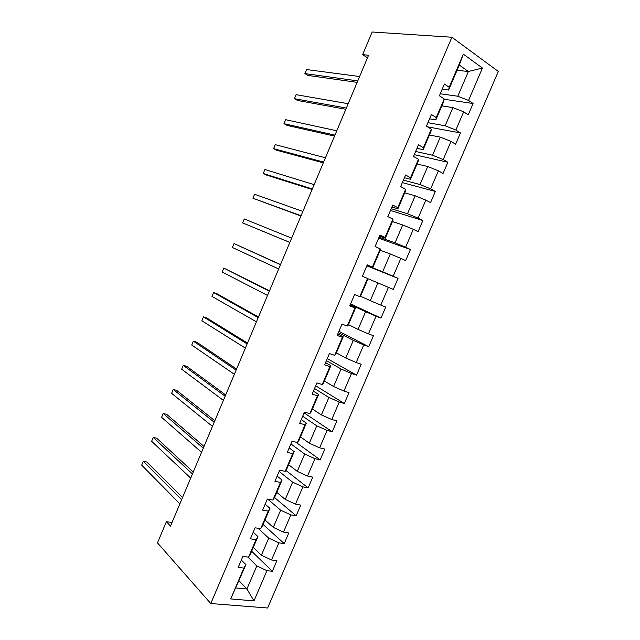<?xml version="1.0" encoding="UTF-8"?>
<svg xmlns="http://www.w3.org/2000/svg" width="640" height="640" viewBox="0 0 640 640"><rect width="100%" height="100%" fill="white"/><g stroke="black" fill="none" stroke-linecap="round" stroke-linejoin="round"><path stroke-width="0.96" d="M267.632 608L498.312 71.448L451.888 37.24L210.776 603.536L267.632 608M457.048 70.296L468.368 71.504L459.288 65.048L448.616 90.04L449.184 87.288L444.4 84.04L439.4 95.768L444.208 98.952L436.256 117.568L431.416 114.488L426.432 126.168L431.296 129.176L423.376 147.72L418.48 144.808L413.52 156.432L418.44 159.28L410.56 177.744L405.6 175L400.656 186.584L405.64 189.264L397.784 207.648L392.768 205.072L387.848 216.6L392.888 219.12L385.064 237.432L379.992 235.016L375.096 246.504L380.192 248.856L372.4 267.088L367.272 264.84L362.392 276.272L367.544 278.464L359.784 296.632L354.6 294.536L349.744 305.928L354.952 307.96L347.224 326.048L341.984 324.112L337.144 335.456L342.408 337.328L334.712 355.344L329.416 353.568L324.6 364.872L329.912 366.584L322.256 384.528L316.904 382.904L312.104 394.16L317.472 395.712L309.84 413.584L304.44 412.128L299.656 423.328L305.08 424.728L297.48 442.528L292.024 441.224L287.264 452.384L292.744 453.632L285.168 471.36L279.656 470.2L274.92 481.32L280.448 482.416L272.912 500.064L267.344 499.064L262.624 510.136L268.208 511.08L260.696 528.664L255.08 527.808L250.376 538.84L256.016 539.632L248.536 557.144L242.864 556.44L238.184 567.424L243.872 568.064L230.696 598.928L253.992 600.888L246.936 588.992L256.816 565.912L247.832 557.056M449.184 87.288L463.336 54.152L482.448 68.048L468.56 100.44L473.088 103.512L444.144 99.272M253.992 600.888L266.944 570.68L272.344 571.288L276.904 560.648L271.528 559.984L278.88 542.848L284.224 543.6L288.808 532.92L283.48 532.112L290.856 514.904L296.152 515.8L300.752 505.08L295.48 504.128L302.888 486.856L308.128 487.888L312.752 477.128L307.52 476.032L314.96 458.688L320.152 459.872L324.792 449.064L319.616 447.824L327.08 430.416L332.224 431.744L336.88 420.896L331.76 419.512L339.256 402.024L344.344 403.504L349.024 392.608L343.944 391.08L351.472 373.528L356.512 375.152L361.208 364.216L356.184 362.536L363.744 344.912L368.728 346.688L373.44 335.712L368.472 333.88L376.056 316.184L380.992 318.112L385.72 307.088L380.808 305.104L388.424 287.344L393.304 289.416L398.056 278.352L393.192 276.216L400.84 258.384L405.664 260.616L410.432 249.504L405.632 247.216L413.304 229.312L418.08 231.696L422.864 220.536L418.112 218.096L425.824 200.12L430.544 202.656L435.344 191.456L430.648 188.856L438.392 170.808L443.048 173.504L447.88 162.256L443.24 159.504L451.008 141.384L455.616 144.232L460.456 132.944L455.872 130.032L463.672 111.832L468.224 114.848L473.088 103.512M172.024 522.504L166.384 521.688L170.504 526.12L368.56 55.248L362.632 54.656L367.48 57.816M444.208 98.952L443.704 101.544L435.856 119.912L429.568 118.816M441.848 105.888L452.92 107.608L445.136 125.784L427.92 122.68M435.856 119.912L436.256 117.568M463.672 111.832L452.92 107.608M455.872 130.032L445.136 125.784M431.296 129.176L430.96 131.368L423.152 149.664L416.976 148.328M429.416 134.992L440.288 137.12L432.544 155.224L415.64 151.472M423.152 149.664L423.376 147.72M451.008 141.384L440.288 137.12M443.24 159.504L432.544 155.224M418.44 159.28L418.28 161.08L410.496 179.296L404.44 177.72M417.04 163.976L427.712 166.512L420 184.544L403.4 180.152M410.496 179.296L410.56 177.744M438.392 170.808L427.712 166.512M430.648 188.856L420 184.544M405.64 189.264L405.64 190.664L397.888 208.816L391.952 207M404.712 192.84L415.184 195.784L407.504 213.744L391.216 208.72M397.888 208.816L397.784 207.648M425.824 200.12L415.184 195.784M418.112 218.096L407.504 213.744M392.888 219.12L393.056 220.128L385.336 238.208L379.512 236.152M392.432 221.592L402.712 224.944L395.056 242.824L379.072 237.176M385.336 238.208L385.064 237.432M413.304 229.312L402.712 224.944M405.632 247.216L395.056 242.824M380.192 248.856L380.52 249.48L372.832 267.48L367.12 265.2M380.2 250.232L390.288 253.984L382.664 271.792L366.984 265.52M372.832 267.48L372.4 267.088M400.84 258.384L390.288 253.984M393.192 276.216L382.664 271.792M367.544 278.464L368.04 278.712L360.384 296.64L359.784 296.632M368.016 278.76L377.912 282.904L370.32 300.648L360.544 296.264M388.424 287.344L377.912 282.904M380.808 305.104L370.32 300.648M347.224 326.048L347.976 325.68L355.608 307.816L350.048 305.216M350.32 304.576L365.584 311.712L358.024 329.384L348.432 324.608M355.608 307.816L354.952 307.96M376.056 316.184L365.584 311.712M368.472 333.88L358.024 329.384M334.712 355.344L335.624 354.6L343.224 336.816L337.776 333.984M338.336 332.656L353.304 340.408L345.776 358.008L336.376 352.848M343.224 336.816L342.408 337.328M363.744 344.912L353.304 340.408M356.184 362.536L345.776 358.008M322.256 384.528L323.32 383.408L330.888 365.696L325.552 362.632M326.408 360.632L341.072 368.984L333.576 386.52L324.36 380.968M330.888 365.696L329.912 366.584M351.472 373.528L341.072 368.984M343.944 391.08L333.576 386.52M309.84 413.584L311.072 412.096L318.608 394.456L313.376 391.168M314.52 388.496L328.896 397.456L321.424 414.912L312.4 408.984M318.608 394.456L317.472 395.712M339.256 402.024L328.896 397.456M331.76 419.512L321.424 414.912M297.48 442.528L298.864 440.672L306.368 423.104L301.248 419.592M302.68 416.248L316.76 425.808L309.32 443.2L300.48 436.888M306.368 423.104L305.08 424.728M327.08 430.416L316.76 425.808M319.616 447.824L309.32 443.2M285.168 471.36L286.712 469.136L294.184 451.632L289.168 447.904M290.88 443.896L304.68 454.048L297.264 471.376L288.608 464.688M294.184 451.632L292.744 453.632M314.96 458.688L304.68 454.048M307.52 476.032L297.264 471.376M272.912 500.064L274.6 497.488L282.048 480.056L277.144 476.104M279.128 471.44L292.64 482.176L285.256 499.432L276.784 492.376M282.048 480.056L280.448 482.416M302.888 486.856L292.64 482.176M295.48 504.128L285.256 499.432M260.696 528.664L262.544 525.728L269.96 508.36L265.16 504.192M267.736 499.136L280.648 510.2L273.296 527.384L265 519.96M269.96 508.36L268.208 511.08M290.856 514.904L280.648 510.2M283.48 532.112L273.296 527.384M248.536 557.144L250.528 553.848L257.912 536.56L253.224 532.176M257.992 528.256L268.712 538.104L261.384 555.232L253.264 547.44M257.912 536.56L256.016 539.632M278.88 542.848L268.712 538.104M271.528 559.984L261.384 555.232M230.696 598.928L245.92 564.64L241.328 560.04M239.04 580.76L246.936 588.992L235.96 587.96M245.92 564.64L243.872 568.064M266.944 570.68L256.816 565.912M362.632 54.656L372.152 32L451.888 37.24M166.384 521.688L157.488 542.864L210.776 603.536M448.616 90.04L442.208 89.184M440.256 93.776L457.784 96.224L468.368 71.504L482.448 68.048M459.288 65.048L463.336 54.152M468.56 100.44L457.784 96.224M272.344 571.288L251.648 551.232M284.224 543.6L263.08 524.456M296.152 515.8L274.552 497.56M308.128 487.888L285.84 470.392M320.152 459.872L295.736 442.112M332.224 431.744L304.12 412.864M344.344 403.504L315.672 385.784M356.512 375.152L327.272 358.608M368.728 346.688L338.912 331.32M380.992 318.112L350.592 303.936M398.056 278.352L366.848 265.84M410.432 249.504L378.632 238.2M422.864 220.536L390.472 210.464M435.344 191.456L402.352 182.608M447.88 162.256L414.28 154.656M460.456 132.944L427.488 126.816M182.52 497.544L146.792 462L143.28 461.32L181.616 499.696M141.688 465.136L143.28 461.32L141.688 465.136L179.88 503.808M193.248 472.032L156.72 438.2L153.224 437.448L192.44 473.968M151.632 441.28L153.224 437.448L151.632 441.28L190.696 478.096M204.024 446.424L166.68 414.32L163.208 413.496L203.296 448.144M161.608 417.344L163.208 413.496L161.608 417.344L201.552 452.288M214.832 420.728L176.672 390.36L173.224 389.464L214.2 422.224M171.616 393.328L173.224 389.464L171.616 393.328L212.448 426.384M225.68 394.936L186.696 366.32L183.272 365.36L225.144 396.208M181.664 369.224L183.272 365.36L181.664 369.224L223.384 400.384M236.568 369.048L196.76 342.2L193.36 341.16L236.12 370.104M191.744 345.048L193.36 341.16L191.744 345.048L234.36 374.296M247.496 343.072L206.848 318L203.48 316.888L247.144 343.904M201.856 320.784L203.48 316.888L201.856 320.784L245.376 348.112M258.456 317L216.976 293.72L213.632 292.536L258.208 317.608M212 296.44L213.632 292.536L212 296.44L256.432 321.824M269.464 290.832L223.816 268.096L269.304 291.208M222.176 272.016L223.816 268.096L222.176 272.016L267.528 295.448M280.512 264.568L234.032 243.568L280.448 264.72M232.392 247.504L234.032 243.568L232.392 247.504L278.664 268.968M289.84 242.4L242.648 222.912L244.288 218.968L291.632 238.128M289.816 242.44L242.648 222.912L244.288 218.968M301.056 215.728L252.928 198.24L254.584 194.28L302.856 211.448M300.944 216.008L252.928 198.24L254.584 194.28M312.312 188.96L263.248 173.48L264.904 169.504L314.128 184.664M312.104 189.472L266.48 175.032L263.248 173.48L264.904 169.504M323.616 162.088L273.608 148.64L275.264 144.648L325.432 157.776M323.304 162.84L276.808 150.264L273.608 148.64L275.264 144.648M334.96 135.128L283.992 123.704L285.664 119.704L336.784 130.792M334.544 136.104L287.168 125.416L283.992 123.704L285.664 119.704M346.344 108.056L294.424 98.696L296.096 94.68L348.176 103.712M345.832 109.28L297.568 100.48L294.424 98.696L296.096 94.68M357.776 80.888L304.88 73.592L306.56 69.56L359.608 76.528M357.16 82.352L308.008 75.456L304.88 73.592L306.56 69.56"/></g></svg>
